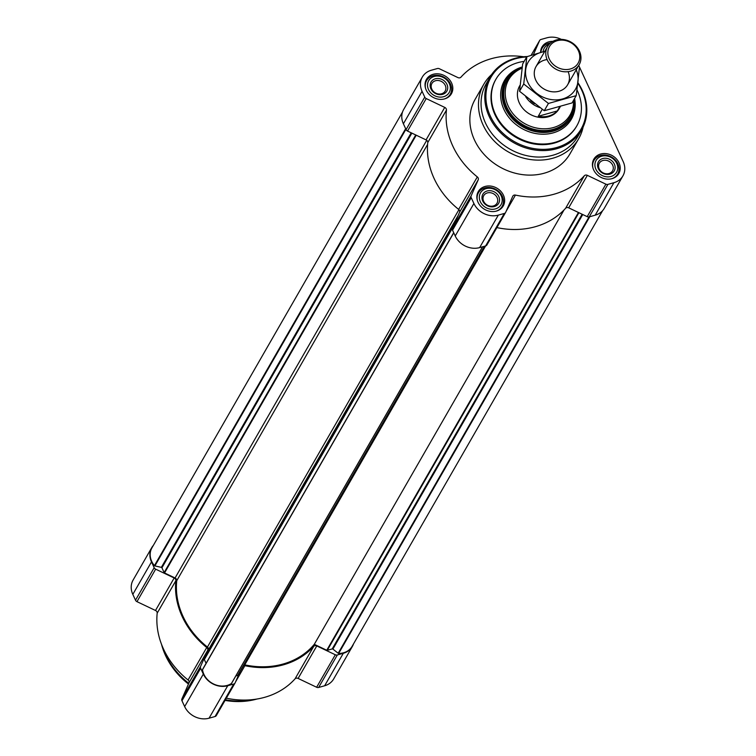 <?xml version="1.0" encoding="UTF-8"?>
<svg xmlns="http://www.w3.org/2000/svg" width="756" height="756" viewBox="0 0 756 756"><rect width="100%" height="100%" fill="white"/><g stroke="black" fill="none" stroke-linecap="round" stroke-linejoin="round"><path stroke-width="1.13" d="M561.349 39.388A19.146 16.273 29.9 0 0 546.938 37.8L540.946 39.482A2.731 2.325 29.9 0 0 539.567 40.644L533.424 54.564M523.719 56.757A79.314 67.407 29.9 0 0 460.962 77.15A2.731 2.325 29.9 0 1 457.89 77.575L439.368 68.749A2.731 2.325 29.9 0 0 437.346 68.541L431.364 70.223A19.146 16.273 29.9 0 0 422.33 77.046A19.146 16.273 29.9 0 0 422.065 91.315L424.749 97.118A2.731 2.325 29.9 0 0 426.223 98.573L444.745 107.399L426.072 139.888L407.541 131.062A2.731 2.325 29.9 0 1 406.076 129.607L403.392 123.795A19.146 16.273 29.9 0 1 403.647 109.525L422.33 77.046M578.746 65.441L623.18 161.614A19.146 16.273 29.9 0 1 622.925 175.883A19.146 16.273 29.9 0 1 613.891 182.706L607.909 184.379A2.731 2.325 29.9 0 1 605.887 184.171L587.355 175.345A2.731 2.325 29.9 0 0 584.293 175.779A79.314 67.407 29.9 0 1 515.45 195.086A2.731 2.325 29.9 0 0 512.738 196.286L505.688 212.285A2.731 2.325 29.9 0 1 504.299 213.447L498.317 215.129A19.146 16.273 29.9 0 1 473.908 203.496L471.224 197.685A2.731 2.325 29.9 0 1 471.158 195.832L478.217 179.834A2.731 2.325 29.9 0 0 477.31 176.913A79.314 67.407 29.9 0 1 446.437 110.102A2.731 2.325 29.9 0 0 444.745 107.399M446.437 110.102L427.764 142.582A2.731 2.325 29.9 0 0 426.072 139.888M427.764 142.582A79.314 67.407 29.9 0 0 458.637 209.403A2.731 2.325 29.9 0 1 459.535 212.313L452.485 228.321A2.731 2.325 29.9 0 0 452.542 230.174L455.225 235.976A19.146 16.273 29.9 0 0 479.644 247.609L485.626 245.927A2.731 2.325 29.9 0 0 487.015 244.764L505.48 212.653M496.9 227.603A79.314 67.407 29.9 0 0 565.62 208.259A2.731 2.325 29.9 0 1 568.682 207.834L587.214 216.66A2.731 2.325 29.9 0 0 589.226 216.868L595.208 215.186A19.146 16.273 29.9 0 0 604.252 208.373L622.925 175.883M540.597 52.419A14.402 12.238 -150.1 0 1 542.005 46.976A14.402 12.238 -150.1 0 1 548.809 41.854A14.402 12.238 -150.1 0 1 552.891 41.353M433.235 74.277A14.402 12.238 -150.1 0 1 448.913 79.049A14.402 12.238 -150.1 0 1 451.408 93.763A14.402 12.238 -150.1 0 1 432.819 97.193A14.402 12.238 -150.1 0 1 426.431 79.408A14.402 12.238 -150.1 0 1 433.235 74.277M485.068 186.458A14.402 12.238 -150.1 0 1 500.746 191.23A14.402 12.238 -150.1 0 1 503.241 205.944A14.402 12.238 -150.1 0 1 484.653 209.384A14.402 12.238 -150.1 0 1 478.274 191.589A14.402 12.238 -150.1 0 1 485.068 186.458M600.642 154.035A14.402 12.238 -150.1 0 1 616.32 158.807A14.402 12.238 -150.1 0 1 618.814 173.521A14.402 12.238 -150.1 0 1 600.226 176.951A14.402 12.238 -150.1 0 1 593.838 159.166A14.402 12.238 -150.1 0 1 600.642 154.035M583.112 127.074A54.697 46.485 -150.1 0 1 578.661 138.735L570.043 153.723A54.697 46.485 -150.1 0 1 499.451 166.764A54.697 46.485 -150.1 0 1 475.212 99.197L483.831 84.209A54.697 46.485 -150.1 0 1 491.665 74.494M402.523 112.02L151.956 547.807A18.229 15.498 29.9 0 0 154.422 565.639A0.728 0.624 29.9 0 0 154.886 565.923L161.359 567.359L411.207 132.81M206.076 663.343L204.337 659.582A0.728 0.624 29.9 0 1 204.318 659.09L208.335 649.98A2.731 2.325 29.9 0 0 207.427 647.06A78.397 66.632 29.9 0 1 176.753 580.693A2.731 2.325 29.9 0 0 175.071 577.99L164.524 572.963A0.728 0.624 29.9 0 1 164.137 572.575L161.926 567.803A0.728 0.624 29.9 0 0 161.359 567.359M202.589 669.391L453.695 232.668L202.655 669.306A0.728 0.624 29.9 0 0 202.523 669.75A18.229 15.498 29.9 0 0 213.702 684.057A18.229 15.498 29.9 0 0 231.421 683.518A0.728 0.624 29.9 0 0 231.667 683.131L482.545 246.796M235.834 675.968L237.649 675.458A0.728 0.624 29.9 0 0 238.027 675.146L484.653 246.201L237.998 675.193M564.052 209.932L314.298 644.32A78.397 66.632 29.9 0 1 244.755 664.845A2.731 2.325 29.9 0 0 243.98 664.779M314.298 644.32L326.743 650.255A0.728 0.624 29.9 0 0 327.282 650.311L332.196 648.932L582.129 214.241M602.655 210.593L352.145 646.295A18.229 15.498 29.9 0 1 338.679 653.43A0.728 0.624 29.9 0 1 338.178 653.25L332.895 649.083A0.728 0.624 29.9 0 0 332.196 648.932M226.318 698.185A79.314 67.407 29.9 0 0 295.038 678.85A2.731 2.325 29.9 0 1 298.11 678.425L316.632 687.251A2.731 2.325 29.9 0 0 318.654 687.459L324.636 685.777A19.146 16.273 29.9 0 0 333.67 678.954L352.353 646.475A19.146 16.273 29.9 0 0 353.477 643.98M153.345 545.407A19.146 16.273 29.9 0 0 151.748 547.627L133.075 580.117A19.146 16.273 29.9 0 0 132.82 594.386L135.504 600.198A2.731 2.325 29.9 0 0 136.968 601.653L155.5 610.479A2.731 2.325 29.9 0 1 157.182 613.173A79.314 67.407 29.9 0 0 188.064 679.994A2.731 2.325 29.9 0 1 188.962 682.904L181.912 698.913A2.731 2.325 29.9 0 0 181.969 700.765L184.653 706.567A19.146 16.273 29.9 0 0 209.062 718.2L215.054 716.518A2.731 2.325 29.9 0 0 216.433 715.356L234.899 683.244M298.11 678.425L316.783 645.936L335.314 654.762A2.731 2.325 29.9 0 0 337.327 654.97L343.318 653.288A19.146 16.273 29.9 0 0 352.353 646.475M316.783 645.936A2.731 2.325 29.9 0 0 313.721 646.371A79.314 67.407 29.9 0 1 244.878 665.677A2.731 2.325 29.9 0 0 243.432 665.743M188.962 682.904L207.645 650.425L200.586 666.423A2.731 2.325 29.9 0 0 200.642 668.276L203.326 674.087A19.146 16.273 29.9 0 0 227.745 685.72L233.727 684.038A2.731 2.325 29.9 0 0 235.116 682.876L240.143 671.47M207.645 650.425A2.731 2.325 29.9 0 0 206.738 647.505A79.314 67.407 29.9 0 1 175.864 580.684A2.731 2.325 29.9 0 0 174.173 577.99L155.651 569.164A2.731 2.325 29.9 0 1 154.177 567.709L151.493 561.906A19.146 16.273 29.9 0 1 151.748 547.627M574.38 98.875A37.649 31.998 -150.1 0 1 571.073 117.747A37.649 31.998 -150.1 0 1 522.481 126.715A37.649 31.998 -150.1 0 1 505.792 80.212A37.649 31.998 -150.1 0 1 522.198 67.218M573.936 99.65A36.468 30.987 -150.1 0 1 570.515 116.32L570.043 117.152A36.468 30.987 -150.1 0 1 522.982 125.846A36.468 30.987 -150.1 0 1 506.813 80.797L507.295 79.966A36.468 30.987 -150.1 0 1 522.122 67.757M577.017 90.011A46.674 39.671 -150.1 0 1 576.856 125.779A46.674 39.671 -150.1 0 1 516.622 136.902A46.674 39.671 -150.1 0 1 495.927 79.248A46.674 39.671 -150.1 0 1 517.964 62.635A46.674 39.671 -150.1 0 1 524.154 61.378M576.677 126.091A46.674 39.671 -150.1 0 1 576.497 126.403A46.674 39.671 -150.1 0 1 516.263 137.535A46.674 39.671 -150.1 0 1 495.567 79.881A46.674 39.671 -150.1 0 1 495.756 79.569M577.877 83.311A51.966 44.16 -150.1 0 1 561.368 145.908A51.966 44.16 -150.1 0 1 491.466 118.352A51.966 44.16 -150.1 0 1 515.516 58.732A51.966 44.16 -150.1 0 1 526.686 56.974M577.943 82.744A52.873 44.935 -150.1 0 1 581.629 129.909A52.873 44.935 -150.1 0 1 513.4 142.515A52.873 44.935 -150.1 0 1 489.954 77.207A52.873 44.935 -150.1 0 1 514.921 58.373A52.873 44.935 -150.1 0 1 527.348 56.539M581.629 129.909L577.915 136.382A52.873 44.935 -150.1 0 1 509.676 148.989A52.873 44.935 -150.1 0 1 486.24 83.67L489.954 77.207M578.661 138.735A54.697 46.485 -150.1 0 1 508.07 151.767A54.697 46.485 -150.1 0 1 483.831 84.209M601.653 156.218A11.85 10.074 -150.1 0 1 617.709 168.871A11.85 10.074 -150.1 0 1 599.631 173.937A11.85 10.074 -150.1 0 1 601.653 156.218M602.73 158.552A9.119 7.749 -150.1 0 1 615.082 168.286A9.119 7.749 -150.1 0 1 601.181 172.188A9.119 7.749 -150.1 0 1 602.73 158.552M592.959 168.087A13.674 11.623 -150.1 0 1 593.999 160.357A13.674 11.623 -150.1 0 1 600.453 155.49A13.674 11.623 -150.1 0 1 615.337 160.026A13.674 11.623 -150.1 0 1 617.709 173.993A13.674 11.623 -150.1 0 1 611.547 178.775M543.11 51.72A11.85 10.074 -150.1 0 1 549.243 44.207M540.861 52.344A13.674 11.623 -150.1 0 1 542.156 48.176A13.674 11.623 -150.1 0 1 548.61 43.309A13.674 11.623 -150.1 0 1 550.585 42.922M434.246 76.46A11.85 10.074 -150.1 0 1 450.302 89.113A11.85 10.074 -150.1 0 1 432.224 94.179A11.85 10.074 -150.1 0 1 434.246 76.46M435.324 78.794A9.119 7.749 -150.1 0 1 447.675 88.528A9.119 7.749 -150.1 0 1 433.774 92.43A9.119 7.749 -150.1 0 1 435.324 78.794M425.552 88.329A13.674 11.623 -150.1 0 1 426.592 80.599A13.674 11.623 -150.1 0 1 433.046 75.732A13.674 11.623 -150.1 0 1 447.921 80.268A13.674 11.623 -150.1 0 1 450.302 94.235A13.674 11.623 -150.1 0 1 444.141 99.017M486.08 188.641A11.85 10.074 -150.1 0 1 502.135 201.294A11.85 10.074 -150.1 0 1 484.057 206.369A11.85 10.074 -150.1 0 1 486.08 188.641M487.157 190.975A9.119 7.749 -150.1 0 1 499.508 200.709A9.119 7.749 -150.1 0 1 485.607 204.611A9.119 7.749 -150.1 0 1 487.157 190.975M477.386 200.51A13.674 11.623 -150.1 0 1 478.425 192.78A13.674 11.623 -150.1 0 1 484.88 187.913A13.674 11.623 -150.1 0 1 499.763 192.449A13.674 11.623 -150.1 0 1 502.135 206.416A13.674 11.623 -150.1 0 1 495.974 211.198M602.929 160.489A7.636 6.492 -150.1 0 1 611.235 163.022A7.636 6.492 -150.1 0 1 612.558 170.828A7.636 6.492 -150.1 0 1 602.702 172.642A7.636 6.492 -150.1 0 1 599.319 163.211A7.636 6.492 -150.1 0 1 602.929 160.489M487.355 192.922A7.636 6.492 -150.1 0 1 495.662 195.445A7.636 6.492 -150.1 0 1 496.985 203.251A7.636 6.492 -150.1 0 1 487.138 205.065A7.636 6.492 -150.1 0 1 483.745 195.634A7.636 6.492 -150.1 0 1 487.355 192.922M435.522 80.731A7.636 6.492 -150.1 0 1 443.829 83.264A7.636 6.492 -150.1 0 1 445.152 91.07A7.636 6.492 -150.1 0 1 435.295 92.884A7.636 6.492 -150.1 0 1 431.912 83.453A7.636 6.492 -150.1 0 1 435.522 80.731M255.386 699.281A72.926 61.983 -150.1 0 1 225.401 699.791M188.783 683.311A72.926 61.983 -150.1 0 1 162.03 645.605M256.898 699.045A71.603 60.858 -150.1 0 1 225.052 700.396M188.461 684.038A71.603 60.858 -150.1 0 1 161.472 644.178M534.407 103.676A21.877 18.598 -150.1 0 1 530.57 100.69M539.708 107.569A22.793 19.372 -150.1 0 1 525.666 96.636M560.309 106.643L559.147 108.675A22.793 19.372 -150.1 0 1 529.729 114.099A22.793 19.372 -150.1 0 1 519.627 85.948L520.071 85.182M559.686 106.823L557.314 110.943L538.253 116.292A22.793 19.372 29.9 0 0 557.314 110.943M542.241 109.355L538.253 116.292M573.52 100.368A35.409 30.098 -150.1 0 1 546.371 128.747A35.409 30.098 -150.1 0 1 507.512 104.451A35.409 30.098 -150.1 0 1 522.056 68.191M570.515 116.32A36.468 30.987 -150.1 0 1 523.464 125.014A36.468 30.987 -150.1 0 1 507.295 79.966M557.276 40.682A16.556 14.071 -150.1 0 1 579.701 58.363A16.556 14.071 -150.1 0 1 554.46 65.451A16.556 14.071 -150.1 0 1 557.276 40.682M556.17 40.021A18.229 15.498 -150.1 0 1 576.015 46.059A18.229 15.498 -150.1 0 1 579.172 64.685A18.229 15.498 -150.1 0 1 555.651 69.032A18.229 15.498 -150.1 0 1 547.561 46.513A18.229 15.498 -150.1 0 1 556.17 40.021M576.223 69.817A27.254 23.162 -150.1 0 1 560.82 99.376A27.254 23.162 -150.1 0 1 526.819 79.834A27.254 23.162 -150.1 0 1 544.613 51.644M568.125 71.678A18.229 15.498 -150.1 0 1 557.871 91.523A18.229 15.498 -150.1 0 1 535.097 78.426A18.229 15.498 -150.1 0 1 547.089 59.582M544.83 51.266L526.837 56.709L523.728 83.982L548.431 103.459L576.233 95.653L579.332 68.39M526.837 56.709L522.651 63.986L519.552 91.259L523.728 83.982M576.233 95.653L572.056 102.929L544.254 110.726L519.552 91.259M548.431 103.459L544.254 110.726M539.567 40.644L531.137 55.292L539.661 40.455M422.065 91.315L403.392 123.795M424.749 97.118L406.076 129.607M426.223 98.573L407.541 131.062M477.31 176.913L458.637 209.403M478.217 179.834L459.535 212.313M471.158 195.832L452.485 228.321M471.224 197.685L452.542 230.174M473.908 203.496L455.225 235.976M498.317 215.129L479.644 247.609M504.299 213.447L244.755 664.845M515.45 195.086L506.076 211.396M584.293 175.779L565.62 208.259M587.355 175.345L568.682 207.834M605.887 184.171L587.214 216.66M607.909 184.379L589.226 216.868M613.891 182.706L595.208 215.186M154.422 565.639L405.651 128.69M154.886 565.923L405.925 129.285M161.926 567.803L411.859 133.113M164.137 572.575L415.743 134.965M164.524 572.963L416.225 135.201M175.071 577.99L426.724 140.304M176.753 580.693L427.594 144.424M207.427 647.06L458.92 209.658M208.335 649.98L458.098 215.573M204.318 659.09L454.082 224.683M204.337 659.582L453.099 226.913M202.523 669.75L453.761 232.801M231.421 683.518L482.517 246.806M237.649 675.458L484.426 246.267M326.743 650.255L578.453 212.483M327.282 650.311L578.898 212.701M332.895 649.083L582.753 214.534M338.178 653.25L589.056 216.906M338.679 653.43L589.784 216.707M324.636 685.777L343.318 653.288M318.654 687.459L337.327 654.97M316.632 687.251L335.314 654.762M295.038 678.85L313.721 646.371M235.503 681.988L244.878 665.677M215.054 716.518L233.727 684.038M209.062 718.2L227.745 685.72M184.653 706.567L203.326 674.087M181.969 700.765L200.642 668.276M181.912 698.913L200.586 666.423M188.064 679.994L206.738 647.505M157.182 613.173L175.864 580.684M155.5 610.479L174.173 577.99M136.968 601.653L155.651 569.164M135.504 600.198L154.177 567.709M132.82 594.386L151.493 561.906M574.598 98.497A38.632 32.829 -150.1 0 1 547.675 133.954A38.632 32.829 -150.1 0 1 502.91 106.993A38.632 32.829 -150.1 0 1 522.226 66.972M505.594 212.474L486.911 244.953M231.591 683.339L482.602 246.777M216.339 715.545L235.021 683.065M495.927 79.248L495.567 79.881M576.856 125.779L576.497 126.403M593.999 160.357L592.562 162.861M617.709 173.993L616.263 176.488M542.156 48.176L540.72 50.68M426.592 80.599L425.146 83.103M450.302 94.235L448.856 96.73M478.425 192.78L476.989 195.284M502.135 206.416L500.699 208.921M547.561 46.513L536.032 66.566M579.172 64.685L567.643 84.748"/></g></svg>

